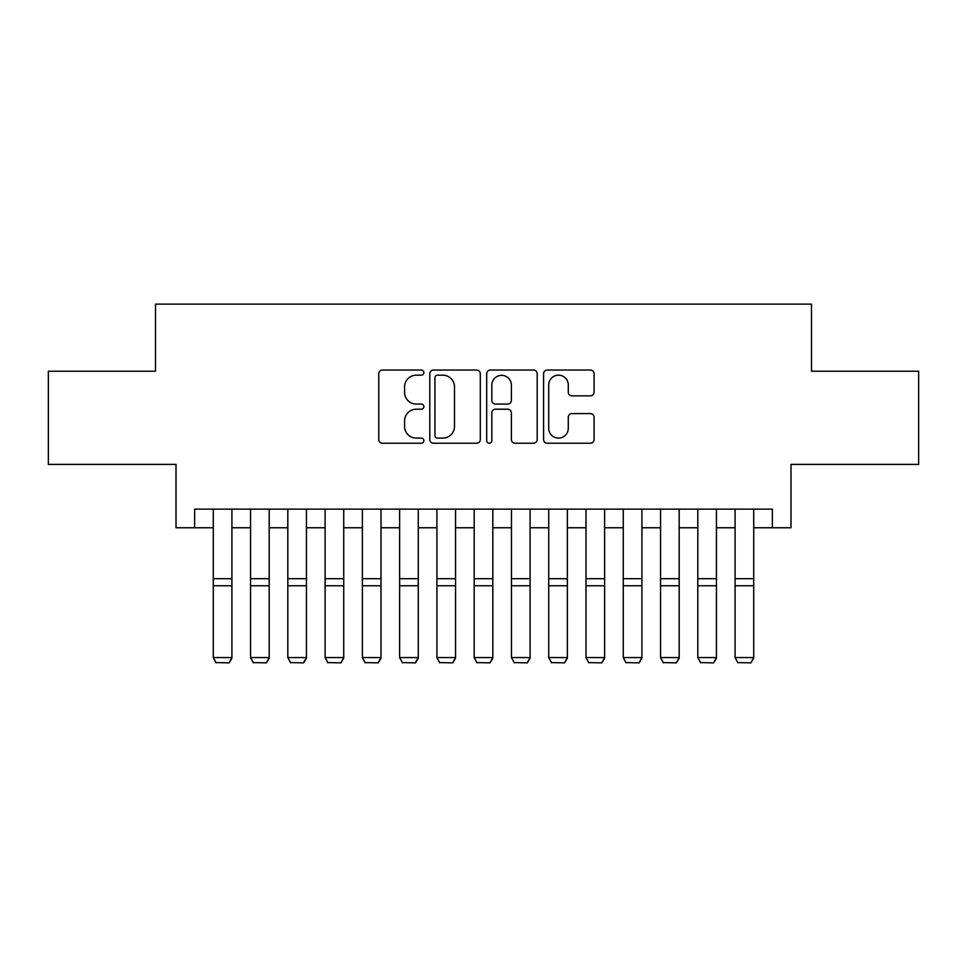 <?xml version="1.0" encoding="UTF-8"?>
<svg xmlns="http://www.w3.org/2000/svg" width="967" height="967" viewBox="0 0 967 967"><rect width="100%" height="100%" fill="white"/><g stroke="black" fill="none" stroke-linecap="round" stroke-linejoin="round"><path stroke-width="1.45" d="M423.872 372.609A2.563 2.563 0 0 0 421.31 370.047L382.436 370.047A3.663 3.663 0 0 0 378.774 373.709L378.774 439.562A3.663 3.663 0 0 0 382.436 443.224L421.31 443.224A2.563 2.563 0 0 0 423.872 440.662A2.563 2.563 0 0 0 421.31 438.099L416.269 438.099A11.713 11.713 0 0 1 404.569 426.387L404.569 420.899A11.713 11.713 0 0 1 416.269 409.198L421.31 409.198A2.563 2.563 0 0 0 423.872 406.636A2.563 2.563 0 0 0 421.31 404.073L416.269 404.073A11.713 11.713 0 0 1 404.569 392.36L404.569 386.873A11.713 11.713 0 0 1 416.269 375.172L421.31 375.172A2.563 2.563 0 0 0 423.872 372.609M590.414 395.841A3.663 3.663 0 0 0 594.076 392.179L594.076 373.709A3.663 3.663 0 0 0 590.414 370.047L547.249 370.047A3.663 3.663 0 0 0 543.587 373.709L543.587 439.562A3.663 3.663 0 0 0 547.249 443.224L590.414 443.224A3.663 3.663 0 0 0 594.076 439.562L594.076 417.248A3.663 3.663 0 0 0 590.414 413.586L571.944 413.586A3.663 3.663 0 0 0 568.282 417.248L568.282 428.308A9.791 9.791 0 0 1 558.503 438.099A9.791 9.791 0 0 1 548.712 428.308L548.712 384.963A9.791 9.791 0 0 1 558.503 375.172A9.791 9.791 0 0 1 568.282 384.963L568.282 392.179A3.663 3.663 0 0 0 571.944 395.841L590.414 395.841M194.645 527.764L194.645 509.138L772.355 509.138L772.355 527.764L790.994 527.764L790.994 464.402L918.65 464.402L918.65 371.231L811.494 371.231L811.494 304.134L155.506 304.134L155.506 371.231L48.35 371.231L48.35 464.402L176.006 464.402L176.006 527.764L213.284 527.764M480.297 373.709A3.663 3.663 0 0 0 476.634 370.047L433.47 370.047A3.663 3.663 0 0 0 429.807 373.709L429.807 439.562A3.663 3.663 0 0 0 433.47 443.224L476.634 443.224A3.663 3.663 0 0 0 480.297 439.562L480.297 373.709M490.366 370.047L533.53 370.047A3.663 3.663 0 0 1 537.193 373.709L537.193 439.562A3.663 3.663 0 0 1 533.53 443.224L515.06 443.224A3.663 3.663 0 0 1 511.398 439.562L511.398 412.849A3.663 3.663 0 0 0 507.735 409.198L495.479 409.198A3.663 3.663 0 0 0 491.828 412.849L491.828 440.662A2.563 2.563 0 0 1 489.266 443.224A2.563 2.563 0 0 1 486.703 440.662L486.703 373.709A3.663 3.663 0 0 1 490.366 370.047M231.911 527.764L250.55 527.764M269.189 527.764L287.828 527.764M306.454 527.764L325.093 527.764M343.732 527.764L362.371 527.764M380.998 527.764L399.637 527.764M418.276 527.764L436.915 527.764M455.542 527.764L474.181 527.764M492.819 527.764L511.458 527.764M530.085 527.764L548.724 527.764M567.363 527.764L586.002 527.764M604.629 527.764L623.268 527.764M641.907 527.764L660.546 527.764M679.172 527.764L697.811 527.764M716.45 527.764L735.089 527.764M753.716 527.764L772.355 527.764M437.495 375.172A2.563 2.563 0 0 0 434.932 377.734L434.932 435.537A2.563 2.563 0 0 0 437.495 438.099L442.801 438.099A11.713 11.713 0 0 0 454.502 426.387L454.502 386.873A11.713 11.713 0 0 0 442.801 375.172L437.495 375.172M511.398 385.144A9.791 9.791 0 0 0 501.607 375.353A9.791 9.791 0 0 0 491.828 385.144L491.828 400.411A3.663 3.663 0 0 0 495.479 404.073L507.735 404.073A3.663 3.663 0 0 0 511.398 400.411L511.398 385.144M231.911 509.138L231.911 658.237L229.119 662.866L216.076 662.6L229.119 662.866M216.076 662.866L213.284 657.56L231.911 657.56L229.119 662.6M213.284 509.138L213.284 657.56L216.076 662.6M269.189 509.138L269.189 658.237L266.396 662.866L253.342 662.6L266.396 662.866M253.342 662.866L250.55 657.56L269.189 657.56L266.396 662.6M250.55 509.138L250.55 657.56L253.342 662.6M306.454 509.138L306.454 658.237L303.662 662.866L290.62 662.6L303.662 662.866M290.62 662.866L287.828 657.56L306.454 657.56L303.662 662.6M287.828 509.138L287.828 657.56L290.62 662.6M343.732 509.138L343.732 658.237L340.94 662.866L327.886 662.6L340.94 662.866M327.886 662.866L325.093 657.56L343.732 657.56L340.94 662.6M325.093 509.138L325.093 657.56L327.886 662.6M380.998 509.138L380.998 658.237L378.206 662.866L365.163 662.6L378.206 662.866M365.163 662.866L362.371 657.56L380.998 657.56L378.206 662.6M362.371 509.138L362.371 657.56L365.163 662.6M418.276 509.138L418.276 658.237L415.484 662.866L402.429 662.6L415.484 662.866M402.429 662.866L399.637 657.56L418.276 657.56L415.484 662.6M399.637 509.138L399.637 657.56L402.429 662.6M455.542 509.138L455.542 658.237L452.749 662.866L439.707 662.6L452.749 662.866M439.707 662.866L436.915 657.56L455.542 657.56L452.749 662.6M436.915 509.138L436.915 657.56L439.707 662.6M492.819 509.138L492.819 658.237L490.027 662.866L476.973 662.6L490.027 662.866M476.973 662.866L474.181 657.56L492.819 657.56L490.027 662.6M474.181 509.138L474.181 657.56L476.973 662.6M530.085 509.138L530.085 658.237L527.293 662.866L514.251 662.6L527.293 662.866M514.251 662.866L511.458 657.56L530.085 657.56L527.293 662.6M511.458 509.138L511.458 657.56L514.251 662.6M567.363 509.138L567.363 658.237L564.571 662.866L551.516 662.6L564.571 662.866M551.516 662.866L548.724 657.56L567.363 657.56L564.571 662.6M548.724 509.138L548.724 657.56L551.516 662.6M604.629 509.138L604.629 658.237L601.837 662.866L588.794 662.6L601.837 662.866M588.794 662.866L586.002 657.56L604.629 657.56L601.837 662.6M586.002 509.138L586.002 657.56L588.794 662.6M641.907 509.138L641.907 658.237L639.114 662.866L626.06 662.6L639.114 662.866M626.06 662.866L623.268 657.56L641.907 657.56L639.114 662.6M623.268 509.138L623.268 657.56L626.06 662.6M679.172 509.138L679.172 658.237L676.38 662.866L663.338 662.6L676.38 662.866M663.338 662.866L660.546 657.56L679.172 657.56L676.38 662.6M660.546 509.138L660.546 657.56L663.338 662.6M716.45 509.138L716.45 658.237L713.658 662.866L700.604 662.6L713.658 662.866M700.604 662.866L697.811 657.56L716.45 657.56L713.658 662.6M697.811 509.138L697.811 657.56L700.604 662.6M753.716 509.138L753.716 658.237L750.924 662.866L737.881 662.6L750.924 662.866M737.881 662.866L735.089 657.56L753.716 657.56L750.924 662.6M735.089 509.138L735.089 657.56L737.881 662.6M231.911 578.701L213.284 578.701M231.911 585.76L213.284 585.76M269.189 578.701L250.55 578.701M269.189 585.76L250.55 585.76M306.454 578.701L287.828 578.701M306.454 585.76L287.828 585.76M343.732 578.701L325.093 578.701M343.732 585.76L325.093 585.76M380.998 578.701L362.371 578.701M380.998 585.76L362.371 585.76M418.276 578.701L399.637 578.701M418.276 585.76L399.637 585.76M455.542 578.701L436.915 578.701M455.542 585.76L436.915 585.76M492.819 578.701L474.181 578.701M492.819 585.76L474.181 585.76M530.085 578.701L511.458 578.701M530.085 585.76L511.458 585.76M567.363 578.701L548.724 578.701M567.363 585.76L548.724 585.76M604.629 578.701L586.002 578.701M604.629 585.76L586.002 585.76M641.907 578.701L623.268 578.701M641.907 585.76L623.268 585.76M679.172 578.701L660.546 578.701M679.172 585.76L660.546 585.76M716.45 578.701L697.811 578.701M716.45 585.76L697.811 585.76M753.716 578.701L735.089 578.701M753.716 585.76L735.089 585.76"/></g></svg>
